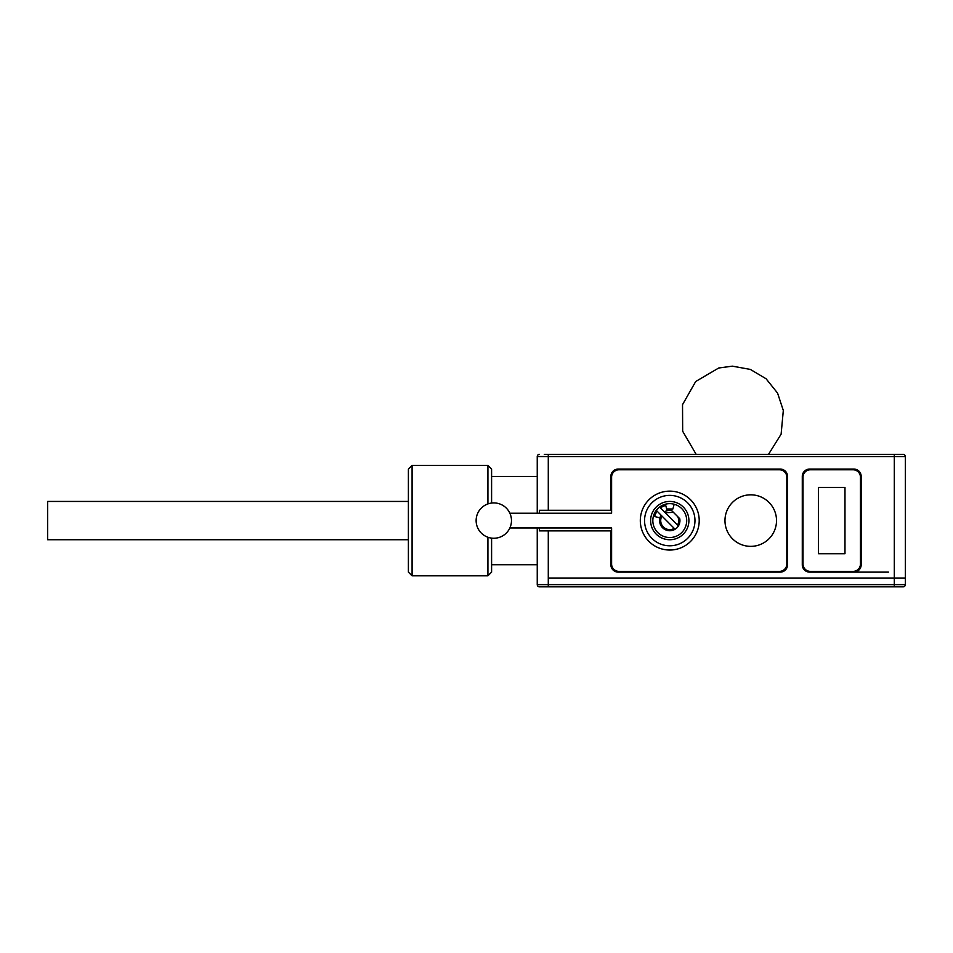 <?xml version="1.0" encoding="UTF-8"?>
<svg xmlns="http://www.w3.org/2000/svg" width="953" height="953" viewBox="0 0 953 953"><rect width="100%" height="100%" fill="white"/><g stroke="black" fill="none" stroke-linecap="round" stroke-linejoin="round"><path stroke-width="1.43" d="M894.307 586.845L894.307 584.642L548.285 584.642L548.285 586.845L539.446 586.845A2.204 2.204 0 0 1 537.242 584.642L548.285 584.642L548.285 578.018L905.35 578.018L894.307 578.018L894.307 584.642L905.35 584.642A2.204 2.204 0 0 1 903.146 586.845L544.294 586.845M544.294 454.331L903.146 454.331A2.204 2.204 0 0 1 905.35 456.535L905.35 584.642A2.204 2.204 0 0 1 903.146 586.845M861.178 476.417L861.178 564.76A7.362 7.362 0 0 1 853.817 572.122L809.645 572.122A7.362 7.362 0 0 1 802.283 564.76L802.283 476.417A7.362 7.362 0 0 1 809.645 469.055L853.817 469.055A7.362 7.362 0 0 1 861.178 476.417M539.446 513.226L539.446 510.284L610.861 510.284L610.861 476.417A7.362 7.362 0 0 1 618.223 469.055L780.197 469.055A7.362 7.362 0 0 1 787.559 476.417L787.559 564.76A7.362 7.362 0 0 1 780.197 572.122L618.962 572.122M539.446 527.95L539.446 530.892L610.861 530.892L610.861 564.76A7.362 7.362 0 0 0 618.223 572.122L780.197 572.122M537.242 584.642L537.242 527.95M537.242 513.226L537.242 456.535A2.204 2.204 0 0 1 539.446 454.331A2.204 2.204 0 0 0 537.242 456.535L548.285 456.535L548.285 454.331M860.44 477.155L860.44 564.021A7.362 7.362 0 0 1 853.078 571.383L810.372 571.383A7.362 7.362 0 0 1 803.01 564.021L803.01 477.155A7.362 7.362 0 0 1 810.372 469.793L853.078 469.793A7.362 7.362 0 0 1 860.44 477.155M844.977 553.717L818.472 553.717L818.472 487.459L844.977 487.459L844.977 553.717M665.408 504.22L665.73 505.424A21.967 19.012 68 0 0 660.465 507.925L664.408 511.892A10.197 10.197 0 0 1 671.651 510.558L679.763 518.706A10.197 10.197 0 0 1 675.081 529.249L674.236 528.403L675.081 529.249A10.197 10.197 0 0 1 661.096 515.192L661.942 516.049A9.018 9.018 0 0 0 674.236 528.403L656.331 510.403A16.832 16.832 0 0 1 659.643 507.115L660.465 507.937M674.164 504.232L672.878 508.985L666.671 508.973M653.496 516.181L659.905 517.908L653.508 516.181L656.331 510.403M678.012 516.943L673.414 512.333L665.254 512.75L659.643 507.115L665.432 504.304L667.136 510.725M678.405 525.949L679.763 518.706M679.739 518.694L677.964 516.895M673.414 512.333L671.651 510.558M677.893 516.991A8.946 8.946 0 0 1 677.523 525.067L664.408 511.892M657.165 511.237A21.967 19.012 30 0 0 654.604 516.478M677.523 525.067L678.417 525.973M548.285 530.892L548.285 578.018L894.307 578.018L894.307 454.331M888.422 572.122L853.817 572.122M408.396 539.732L47.65 539.732L47.65 501.445L408.396 501.445M640.309 520.588A29.448 29.448 0 0 1 684.48 495.084A29.448 29.448 0 0 1 684.48 546.093A29.448 29.448 0 0 1 640.309 520.588M724.971 520.588A25.767 25.767 0 0 1 750.738 494.821A25.767 25.767 0 0 1 776.516 520.588A25.767 25.767 0 0 1 750.738 546.355A25.767 25.767 0 0 1 724.971 520.588M509.867 527.95L611.6 527.95L611.6 564.021A7.362 7.362 0 0 0 618.962 571.383L779.459 571.383A7.362 7.362 0 0 0 786.821 564.021L786.821 477.155A7.362 7.362 0 0 0 779.459 469.793L618.962 469.793A7.362 7.362 0 0 0 611.6 477.155L611.6 513.226L509.867 513.226A17.666 17.666 0 0 0 481.003 508.402A17.666 17.666 0 0 0 487.245 536.992A17.666 17.666 0 0 0 509.867 513.226M652.829 520.588A16.928 16.928 0 0 1 678.226 505.924A16.928 16.928 0 0 1 678.226 535.252A16.928 16.928 0 0 1 652.829 520.588M644.562 520.588A25.195 25.195 0 0 1 682.36 498.764A25.195 25.195 0 0 1 682.36 542.412A25.195 25.195 0 0 1 644.562 520.588M650.613 520.588A19.143 19.143 0 0 1 679.334 504.006A19.143 19.143 0 0 1 679.334 537.17A19.143 19.143 0 0 1 650.613 520.588M491.593 538.123L491.593 572.122L487.912 575.803L487.912 537.242M412.077 465.374L408.396 469.055L408.396 572.122L412.077 575.803L412.077 465.374L487.912 465.374L491.593 469.055L491.593 503.053M487.912 465.374L487.912 503.934M548.285 510.284L548.285 456.535L905.35 456.535A2.204 2.204 0 0 0 903.146 454.331M491.593 564.76L537.242 564.76M491.593 476.417L537.242 476.417M696.143 454.331L682.67 431.244L682.527 404.656L695.702 381.498L718.705 368.001L732.333 366.155L750.368 369.43L766.105 378.794L777.565 393.089L783.318 410.481L781.115 434.163L768.523 454.331M412.077 575.803L487.912 575.803"/></g></svg>
